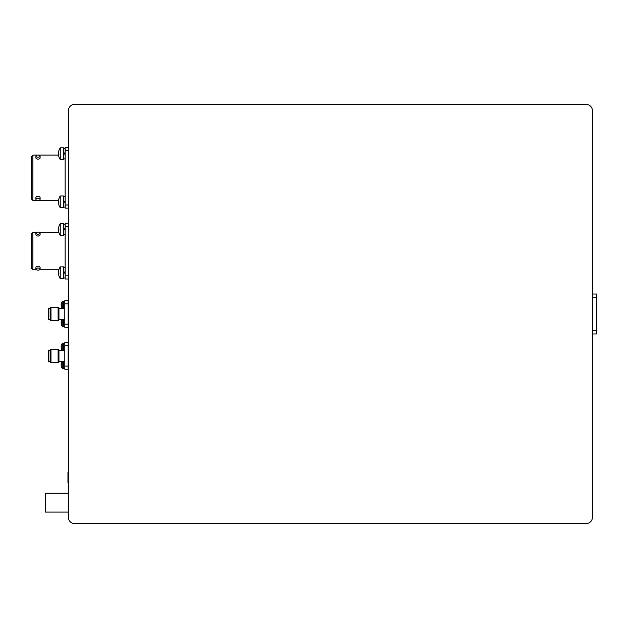 <?xml version="1.0" encoding="UTF-8"?>
<svg xmlns="http://www.w3.org/2000/svg" width="628" height="628" viewBox="0 0 628 628"><rect width="100%" height="100%" fill="white"/><g stroke="black" fill="none" stroke-linecap="round" stroke-linejoin="round"><path stroke-width="0.94" d="M35.906 156.152A2.096 1.052 180 0 1 38.002 155.1A2.096 1.052 180 0 1 40.098 156.152A2.096 1.052 180 0 1 38.002 157.196A2.096 1.052 180 0 1 35.906 156.152L35.906 158.146C37.303 159.591 38.7 159.591 40.098 158.146L40.098 156.152M35.906 199.351A2.096 1.052 0 0 1 38.002 198.307A2.096 1.052 0 0 1 40.098 199.351A2.096 1.052 0 0 1 38.002 200.403A2.096 1.052 0 0 1 35.906 199.351L35.906 197.357C37.303 195.912 38.7 195.912 40.098 197.357L40.098 199.351M37.688 155.116L32.868 155.116L31.4 156.584L31.4 198.919L32.868 200.387L37.688 200.387M38.316 200.387L58.545 200.387M38.316 155.116L58.545 155.116A10.464 9.962 180 0 1 58.537 155.037A10.464 9.962 180 0 0 58.64 155.697A10.464 9.962 180 0 0 58.867 156.6M68.373 208.143L65.147 208.143L65.147 147.36L68.373 147.36M32.868 155.116L32.868 200.387M63.467 153.648L65.147 152.675M65.147 153.648L63.467 154.614M65.147 158.884L63.467 158.884M65.147 148.404L63.467 148.404M58.537 153.436L58.537 152.259A10.464 9.962 0 0 1 58.64 151.591A10.464 9.962 0 0 1 58.867 150.696A10.174 2.7 31.2 0 0 58.867 151.081A10.464 9.962 180 0 0 58.537 152.643L58.537 153.436A10.464 3.203 0 0 0 58.867 153.939A10.174 8.384 117.9 0 0 58.851 154.535A10.174 8.384 117.9 0 0 58.867 155.132A10.464 3.203 180 0 1 58.537 154.629L58.537 153.86A10.464 3.203 180 0 1 58.64 153.648M63.467 147.776L60.241 147.776L60.241 159.512L63.467 159.512L63.467 147.776L60.241 147.776A10.48 10.48 0 0 0 58.64 151.591M63.467 201.855L65.147 200.889M65.147 201.855L63.467 202.828M65.147 207.099L63.467 207.099M65.147 196.619L63.467 196.619M58.851 154.629L58.537 155.037M58.537 200.874L58.537 200.465A10.464 9.962 0 0 1 58.64 199.806A10.464 9.962 0 0 1 58.867 198.903A10.174 2.7 31.2 0 0 58.867 199.296A10.464 9.962 180 0 0 58.537 200.85L58.537 201.643A10.464 3.203 0 0 0 58.867 202.145A10.174 8.384 117.9 0 0 58.851 202.75A10.174 8.384 117.9 0 0 58.867 203.346A10.464 3.203 180 0 1 58.537 202.844L58.537 203.244A10.464 9.962 180 0 0 58.64 203.912A10.464 9.962 180 0 0 58.867 204.806A10.464 9.962 180 0 1 58.64 203.912A10.48 10.48 0 0 0 60.241 207.727L63.467 207.727L63.467 195.991L60.241 195.991L60.241 207.727A10.48 10.48 0 0 1 58.64 203.912A10.464 9.962 180 0 1 58.537 203.244L58.537 202.067A10.464 3.203 180 0 1 58.64 201.855M58.537 200.85L58.537 201.643M58.851 202.844L58.537 203.244M35.906 233.145A2.096 1.052 180 0 1 38.002 232.093A2.096 1.052 180 0 1 40.098 233.145A2.096 1.052 180 0 1 38.002 234.189A2.096 1.052 180 0 1 35.906 233.145L35.906 234.958C37.303 236.426 38.7 236.426 40.098 234.958L40.098 233.145M35.906 269.09A2.096 1.052 0 0 1 38.002 268.038A2.096 1.052 0 0 1 40.098 269.09A2.096 1.052 0 0 1 38.002 270.134A2.096 1.052 0 0 1 35.906 269.09L35.906 267.269C37.303 265.809 38.7 265.809 40.098 267.269L40.098 269.09M36.416 232.462L32.868 232.462L31.4 233.93L31.4 268.305L32.868 269.773L36.416 269.773M39.588 269.773L58.867 269.765A10.174 1.845 30.6 0 0 58.867 270.024A10.464 10.229 180 0 0 58.537 271.626L58.537 272.379A10.464 2.19 0 0 0 58.867 272.717A10.174 8.611 109.9 0 0 58.851 273.337A10.174 8.611 109.9 0 0 58.867 273.949A10.464 2.19 180 0 1 58.537 273.604L58.537 274.091A10.464 10.229 180 0 0 58.867 275.692L58.867 275.692A10.48 10.48 0 0 0 60.241 278.596L63.467 278.596L63.467 266.861L60.241 266.861L60.241 278.596M39.588 232.462L58.867 232.47A10.48 10.48 0 0 0 60.241 235.374L63.467 235.374L63.467 223.639L60.241 223.639L60.241 235.374M68.373 278.997L65.147 278.997L65.147 223.238L68.373 223.238M32.868 232.462L32.868 269.773M58.569 228.145L58.537 228.623L58.537 228.145A10.464 10.229 0 0 1 58.867 226.543L58.867 226.543A10.174 1.845 30.6 0 0 58.867 226.802A10.464 10.229 180 0 0 58.537 228.404L58.537 229.157A10.464 2.19 0 0 0 58.867 229.495A10.174 8.611 109.9 0 0 58.851 230.115A10.174 8.611 109.9 0 0 58.867 230.727A10.464 2.19 180 0 1 58.537 230.382L58.537 230.869A10.464 10.229 180 0 0 58.867 232.47M58.537 230.382L58.537 230.869L58.851 230.382M58.537 230.602L58.537 229.856A10.464 2.19 180 0 1 58.867 229.51A10.174 8.611 70.1 0 1 58.867 229.495M63.467 229.44L65.147 228.474M63.467 229.408L65.147 228.443M65.147 229.408L63.467 230.374M58.537 228.404L58.537 229.157M58.537 273.604L58.537 274.091L58.851 273.604M58.569 271.367L58.537 271.846L58.537 271.367A10.464 10.229 0 0 1 60.241 266.861M58.537 273.824L58.537 273.078A10.464 2.19 180 0 1 58.867 272.733M58.537 271.626L58.537 272.379M63.467 272.662L65.147 271.696M63.467 272.631L65.147 271.665M65.147 272.631L63.467 273.596M68.169 324.166L68.169 327.314L64.81 327.314L64.81 324.166L68.169 324.166L68.169 303.834L64.81 303.834L64.81 300.686L68.169 300.686L68.169 303.834M50.978 320.704L50.138 319.872L50.138 308.128L50.978 307.296L50.978 320.704L58.106 320.704L58.106 307.296L50.978 307.296M58.106 307.296L58.946 308.128L58.946 319.872L58.106 320.704M50.138 319.66L48.466 319.66L48.466 308.34L50.138 308.34M64.81 303.834L64.81 324.166M58.946 319.66L62.251 319.66A5.244 5.244 0 0 0 61.301 321.379L61.308 321.387A5.228 5.228 0 0 0 61.144 322.031L61.308 322.659A5.126 4.443 90 0 0 61.308 323.373L61.144 324.001A5.228 5.228 0 0 0 61.308 324.637L61.301 324.645A5.244 5.244 0 0 0 62.251 326.364L63.766 326.364M63.766 319.503L64.81 319.558M64.81 319.503L63.766 319.558L63.766 326.521L64.81 326.521M63.766 301.479L64.81 301.526M64.81 301.479L63.766 301.526L63.766 308.497L64.81 308.497M58.946 308.34L62.251 308.34L62.251 301.636A5.244 5.244 0 0 0 61.301 303.355L61.308 303.363A5.228 5.228 0 0 0 61.144 303.999L61.308 304.627A5.126 4.443 90 0 0 61.308 305.341L61.144 305.969A5.228 5.228 0 0 0 61.308 306.613L61.301 306.621A5.244 5.244 0 0 0 62.251 308.34L63.766 308.34M61.144 322.659L61.308 322.659A5.126 4.443 90 0 0 61.308 323.373L61.144 324.001M63.766 319.66L62.251 319.66L62.251 326.364M61.144 304.627L61.308 304.627A5.126 4.443 90 0 0 61.308 305.341L61.144 305.969M68.169 366.093L68.169 369.233L64.81 369.233L64.81 366.093L68.169 366.093L68.169 345.753L64.81 345.753L64.81 342.613L68.169 342.613L68.169 345.753M50.978 362.631L50.138 361.791L50.138 350.055L50.978 349.215L50.978 362.631L58.106 362.631L58.106 349.215L50.978 349.215M58.106 349.215L58.946 350.055L58.946 361.791L58.106 362.631M50.138 361.579L48.466 361.579L48.466 350.259L50.138 350.259M64.81 345.753L64.81 366.093M61.144 363.95A5.228 5.228 0 0 1 61.308 363.314L61.308 363.314A5.228 5.228 0 0 0 61.144 363.95L61.308 364.578A5.126 4.443 90 0 0 61.308 365.292L61.144 365.92A5.228 5.228 0 0 0 61.308 366.564L61.301 366.564A5.244 5.244 0 0 0 62.251 368.291L63.766 368.291M63.766 361.422L64.81 361.477M64.81 361.422L63.766 361.477L63.766 368.448L64.81 368.448M63.766 343.398L64.81 343.453M64.81 343.398L63.766 343.453L63.766 350.424L64.81 350.424M61.144 345.926A5.228 5.228 0 0 1 61.308 345.282L61.308 345.282A5.228 5.228 0 0 0 61.144 345.926L61.308 346.554A5.126 4.443 90 0 0 61.308 347.268L61.144 347.896A5.228 5.228 0 0 0 61.308 348.532L61.301 348.54A5.244 5.244 0 0 0 62.251 350.259L63.766 350.259M61.144 364.578L61.308 364.578A5.126 4.443 90 0 0 61.308 365.292L61.144 365.92M61.301 363.306A5.244 5.244 0 0 1 62.251 361.579L62.251 368.291M61.144 346.554L61.308 346.554A5.126 4.443 90 0 0 61.308 347.268L61.144 347.896M61.301 345.274A5.244 5.244 0 0 1 62.251 343.555L62.251 350.259L58.946 350.259M73.625 104.476L74.661 104.389A6.288 6.288 0 0 0 68.373 110.677L68.373 517.323A6.288 6.288 0 0 0 74.661 523.611L74.167 523.595M587.164 523.524L586.12 523.611A6.288 6.288 0 0 0 592.408 517.323L592.408 110.677A6.288 6.288 0 0 0 586.12 104.389L586.615 104.405M68.373 512.087L45.318 512.087L45.318 493.215L68.373 493.215M592.408 294.037L596.6 294.037L596.6 297.177L592.408 297.177M592.408 333.963L596.6 333.963L596.6 297.177M586.12 104.389L74.661 104.389M74.661 523.611L586.12 523.611M68.373 483.16L67.957 482.736L67.957 472.256L68.373 471.84M68.373 205.003L65.147 205.003M68.373 150.5L65.147 150.5M68.373 275.849L65.147 275.849M68.373 226.378L65.147 226.378M596.6 330.823L592.408 330.823M58.64 155.697A10.48 10.48 0 0 0 60.241 159.512M60.241 195.991A10.48 10.48 0 0 0 58.64 199.806M60.241 223.639A10.48 10.48 0 0 0 58.867 226.543M65.147 234.746L63.467 234.746M65.147 224.267L63.467 224.267L65.147 224.267M65.147 277.969L63.467 277.969M65.147 267.489L63.467 267.489M62.251 301.636L63.766 301.636M58.946 361.579L63.766 361.579M62.251 343.555L63.766 343.555"/></g></svg>
